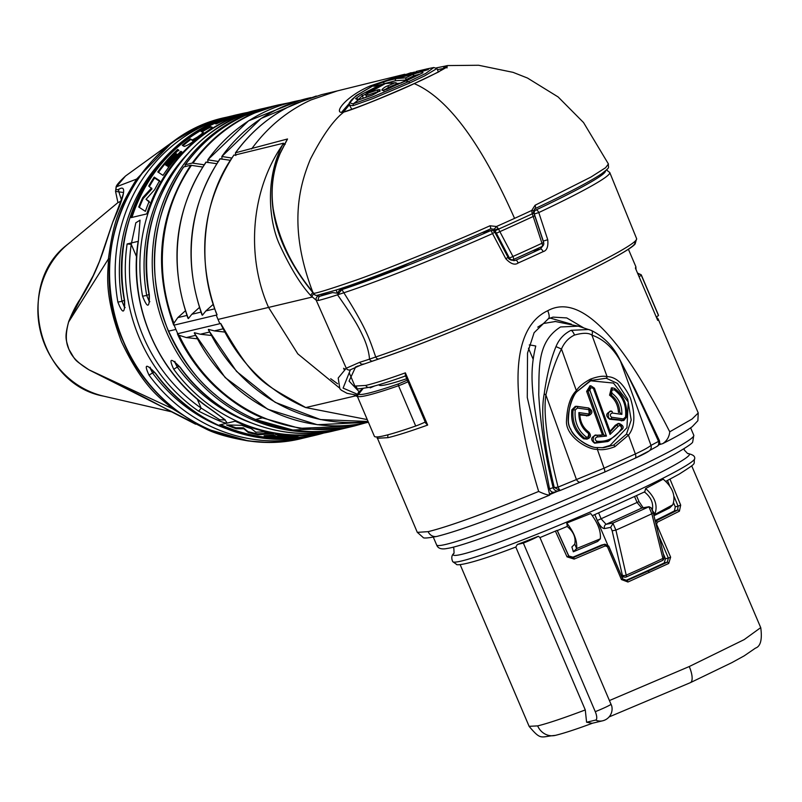 <?xml version="1.0" encoding="UTF-8"?>
<svg xmlns="http://www.w3.org/2000/svg" width="802" height="802" viewBox="0 0 802 802"><rect width="100%" height="100%" fill="white"/><g stroke="black" fill="none" stroke-linecap="round" stroke-linejoin="round"><path stroke-width="1.2" d="M305.472 407.436A2.436 0.712 113.1 0 0 305.582 407.546A2.436 0.712 113.1 0 0 305.752 407.556L367.266 419.586L305.592 407.546C268.068 390.995 239.988 363.527 221.352 325.161L220.74 323.487C254.765 382.454 261.272 382.353 305.752 407.556L357.05 395.516M365.131 422.995L354.253 426.022L299.567 428.338L262.394 417.852C247.196 411.827 231.738 401.722 216.009 387.546C193.482 366.424 181.072 342.474 177.392 333.782L179.117 335.296L186.305 337.562L197.132 338.785M347.406 427.636L292.83 430.012L255.487 419.496C239.277 412.318 225.733 403.927 214.866 394.323C197.432 380.529 182.004 359.476 168.61 331.166C146.375 281.472 149.954 214.184 183.778 166.896L183.427 167.397M357.672 366.043L355.476 367.266L349.07 381.1L359.065 391.647M320.74 294.504L322.945 294.895L332.579 292.6L337.442 293.211L339.316 290.444L346.574 287.136A146.686 137.132 -103.4 0 1 346.364 286.665M336.048 290.033L334.815 290.434L336.048 290.033A158.225 147.919 76.6 0 0 337.442 293.211M607.164 170.154A158.225 147.919 76.6 0 0 606.903 169.503M332.579 292.6L320.038 296.219L318.073 296.008A16.251 5.674 65.5 0 1 316.91 295.367M409.772 262.896L394.173 269.993L346.574 287.136M393.822 269.181A115.227 107.719 76.6 0 0 394.173 269.993M543.165 241.141L543.646 242.625L541.972 243.257L532.107 213.232L533.731 212.61L533.53 211.086A3.248 0.581 3.8 0 1 533.53 211.106M543.566 244.81L540.468 248.981A158.545 10.165 156.9 0 1 515.977 260.129L514.874 260.51C510.633 260.289 508.338 259.216 507.997 257.292L494.754 232.099A3.248 3.248 0 0 0 491.125 230.455L491.125 230.455A3.248 3.038 76.6 0 0 490.603 230.635L481.902 232.7M494.754 232.099L492.548 233.613A162.455 10.416 156.9 0 1 343.857 292.77C367.627 330.484 369.802 340.339 375.737 356.99A161.202 10.336 -23.1 0 0 541.631 289.743A161.202 10.336 -23.1 0 0 636.618 238.655L609.761 172.51A162.455 10.416 156.9 0 1 538.784 212.57L547.736 239.708C548.408 246.655 546.874 250.635 543.134 251.638A161.803 10.376 156.9 0 1 518.142 263.016C514.874 265.382 510.764 263.968 505.831 258.785L492.548 233.613A3.248 0.612 -113.8 0 0 490.603 230.635A159.197 10.205 156.9 0 1 341.883 289.592L339.316 290.444M609.761 172.51L606.462 169.964M534.202 214.014L538.784 212.57A3.248 1.624 -115.2 0 0 535.926 210.004A3.248 3.038 76.6 0 0 534.322 213.994L543.315 241.111L547.736 239.708M543.134 251.638A3.248 1.403 -114.9 0 0 540.468 248.981L532.588 250.856M518.142 263.016A3.248 0.852 -114.1 0 0 515.977 260.129L513.761 260.66M336.82 289.793C346.193 287.046 366.043 279.838 396.378 268.169C433.451 253.472 464.859 240.369 490.603 228.871L493.922 229.202L494.844 230.264L509.43 258.074L512.939 256.48A3.248 0.812 65.9 0 1 513.41 259.527A3.248 0.812 65.9 0 1 513.36 259.547A3.248 3.038 -103.4 0 1 509.43 258.074L508.628 258.264M490.674 228.841L490.644 228.861C433.842 254.003 370.293 279.216 336.489 289.923M444.268 66.285L447.436 65.584L438.614 71.939L411.436 84.932C397.993 91.248 355.396 108.992 343.857 112.049C333.662 119.829 322.504 135.558 310.364 159.237C300.138 184.219 287.286 225.583 312.73 291.938L313.742 293.362C317.191 293.051 330.093 289.061 352.459 281.372C376.238 273.542 455.526 241.452 489.982 225.773A3.248 0.642 66.2 0 1 490.644 228.861M489.982 225.773L496.458 226.505L498.283 228.63L512.939 256.48A164.46 10.546 -23.1 0 0 541.972 243.257A3.248 1.444 -114.9 0 1 541.921 246.555A3.248 3.248 0 0 0 543.636 242.585L533.731 212.61M427.215 68.842L426.173 69.102A1.624 1.524 75.1 0 1 426.203 69.092L428.489 69.363L405.361 76.15C398.263 78.065 398.815 77.553 407.015 74.606L416.118 71.869L396.308 78.586L405.882 77.834L412.208 74.666C419.636 71.899 423.205 71.268 422.905 72.771L387.045 89.212C376.539 93.052 384.95 86.295 387.907 85.814L394.935 82.817L385.391 83.558L368.329 93.092L377.832 89.844C382.243 89.152 380.369 90.937 372.198 95.187L358.223 100.039L353.411 103.749L373.11 96.721L408.549 81.664L425.581 73.523L433.822 67.518L436.93 68.531L424.509 75.969L409.611 83.017L373.181 98.486L352.97 105.684L353.411 103.749C345.441 103.338 352.609 97.012 374.895 84.771A1.624 0.571 -114.5 0 0 374.855 84.781M532.107 213.232L531.756 210.445L535.064 205.252L590.964 177.041L605.59 167.718L608.417 163.979L583.545 122.556L558.142 96.962L527.475 78.035L513.059 72.35L478.624 65.263L447.446 65.574M384.168 90.125L388.358 87.468L397.602 83.508L394.935 82.817M401.431 82.957L397.591 83.488L398.033 84.461M358.785 99.789A1.624 1.524 -103.4 0 0 358.223 100.039L355.567 98.686L361.732 94.275L376.449 86.786C383.326 83.919 382.825 84.581 374.955 88.771L366.614 93.162L368.329 93.092A1.624 1.524 75.6 0 0 367.757 95.117L378.995 91.338M386.043 83.408A1.624 1.524 -103.4 0 0 385.391 83.558L373.812 86.315L377.05 84.26L384.76 81.333L396.308 78.586A1.624 1.524 76.6 0 0 395.506 80.731L405.802 80.04L406.143 80.832M344.559 111.689L343.857 112.049C332.148 115.067 344.349 96.932 370.504 85.814L404.82 74.245M321.502 94.666L294.966 103.759C271.347 114.566 251.557 130.906 235.587 152.761L287.527 138.977L280.279 153.182C272.88 170.615 270.535 189.182 273.221 208.891C278.565 238.856 291.727 266.535 312.73 291.938M367.757 95.117L365.782 95.047L366.444 93.243L380.83 85.513M357.742 99.969L362.324 95.879L365.742 94.034M355.567 98.686A1.624 1.584 25 0 1 357.913 99.438L358.113 99.919M361.732 94.275L363.376 98.345M376.449 86.786L376.689 87.869M365.782 95.047L366.684 97.182M404.789 74.726A1.624 0.912 -106.4 0 0 404.769 74.726L414.514 72.09A1.624 1.524 -103.4 0 1 414.544 72.08A1.624 1.524 -103.4 0 0 414.444 72.11L374.895 84.771L356.299 95.528C345.181 105.744 350.634 103.167 349.532 105.283L351.817 109.303M343.547 111.879L349.381 104.791M349.532 105.283L352.97 105.684M416.318 71.428L426.183 69.092M437.421 69.684L443.326 68.481L444.519 66.235L436.428 67.859L444.138 66.325M380.369 84.721L395.506 80.731M405.882 77.834L405.802 80.04M405.722 79.809L413.942 75.729L420.438 73.984M443.326 68.481L445.641 67.819M344.509 111.699L341.993 111.819L355.707 95.999M426.163 69.102A1.624 1.524 75.1 0 0 425.06 70.626M427.747 69.744L400.98 77.403M407.015 74.606L407.095 75.578M418.163 72.862L416.118 71.869M185.072 166.585L185.332 164.701C201.302 142.846 221.091 126.505 244.71 115.699L271.176 106.626L278.093 104.982L251.617 114.054A16.251 5.674 65.5 0 1 252.46 114.014A164.821 154.074 -103.4 0 1 288.159 103.067M185.332 164.701L192.239 163.057C208.209 141.202 227.999 124.861 251.617 114.054M204.149 164.791L192.239 163.057M300.329 100.27A164.59 153.864 76.6 0 0 207.808 159.809L248.56 120.821L300.499 100.22M218.194 161.463L207.808 159.809L207.949 162.605M310.765 97.654A164.59 153.864 76.6 0 0 221.843 156.48L261.061 118.485L310.965 97.593M231.848 158.064L221.843 156.48L221.984 159.267M235.838 155.518L235.427 152.881C251.237 131.117 271.066 114.756 294.915 103.779L316.259 96.019M287.166 139.568L287.527 138.977M357.01 395.206L347.055 393.321L341.321 390.213L339.827 388.719L338.203 378.013L346.263 368.228L359.727 362.303A164.019 10.516 -23.1 0 0 369.511 359.136C369.1 353.091 367.276 346.193 364.008 338.474C359.817 329.452 356.649 321.983 337.512 294.805L341.883 289.592L343.857 292.77L337.512 294.805A164.971 10.576 156.9 0 1 318.584 300.449L316.199 300.209L310.915 295.738C300.81 284.91 290.384 267.928 279.647 244.79C269.743 223.638 264.099 180.661 282.615 144.781L283.427 143.217L285.161 144.4M283.427 143.217L233.783 155.327M220.299 158.666A164.59 153.864 76.6 0 0 202.415 315.246L201.954 314.855C182.796 258.775 188.811 206.756 219.999 158.796L230.395 160.3M206.254 162.004A164.59 153.864 76.6 0 0 188.37 318.584L187.909 318.193C168.761 262.114 174.776 210.094 205.964 162.124L216.73 163.698M354.344 426.002L347.436 427.646C316.188 434.814 285.482 432.088 255.277 419.486C215.628 401.892 186.665 372.459 168.39 331.186L175.909 329.432A164.971 154.225 -103.4 0 1 174.134 325.121L173.713 325.141C153.032 267.778 158.686 214.475 190.696 165.252L202.695 167.037M190.696 165.252L183.778 166.896M357.171 394.143L343.096 388.128L350.394 369.782L362.835 364.198M417.261 532.267L423.105 537.44C423.326 538.463 427.947 538.112 436.97 536.398C459.095 530.834 496.638 517.079 549.571 495.155L549.661 495.095C547.706 495.145 544.037 493.932 538.663 491.456C505.611 382.394 514.884 326.063 547.756 310.715C579.224 293.412 619.886 333.772 669.74 431.797C669.229 436.95 666.883 440.899 662.723 443.636L658.813 444.759M354.905 386.073L365.792 385.431C374.604 383.336 387.797 379.145 405.381 372.85L427.656 425.07C410.073 431.366 396.87 435.556 388.068 437.651L377.171 438.283M405.291 375.306L405.381 372.85M553.591 492.278A130.034 8.331 156.9 0 1 549.41 494.032M528.468 348.238L533.079 359.065M537.751 327.146L543.616 323.467L555.706 321.462M571.385 324.168L550.102 318.033M406.734 378.694A130.034 8.331 156.9 0 1 378.975 384.92L378.905 384.739M648.317 451.376L634.903 458.313L604.477 472.157L560.448 490.353M529.28 344.96A344.74 120.41 65.5 0 1 535.756 346.023C530.102 369.732 530.443 388.088 539.766 437.832L549.52 488.789C550.543 491.766 552.448 492.809 555.235 491.907M559.856 490.573L554.232 487.365L549.52 488.789M656.668 446.564A4.872 3.809 -116.9 0 0 656.938 446.443A4.872 4.872 0 0 0 659.194 440.128A4.872 1.414 156.2 0 1 658.542 441.391L650.973 445.381C648.597 447.386 643.394 450.243 635.354 453.952L628.467 435.145L614.873 446.704C607.766 449.421 601.921 450.293 597.33 449.32L604.066 468.188L558.072 487.115C547.235 444.348 543.175 413.642 545.891 394.985C550.212 376.228 555.405 360.9 561.47 349.02C564.297 342.514 568.638 337.873 574.483 335.066C582.934 332.71 588.758 332.73 591.946 335.146C603.365 339.096 612.868 347.727 620.447 361.05C627.976 374.955 640.678 401.742 658.542 441.391A4.872 3.809 -116.9 0 1 656.948 446.433M649.841 450.343A4.872 4.832 -134.5 0 0 650.973 445.381L620.447 361.05A4.872 3.579 154.2 0 0 620.237 360.439L635.354 389.702L659.194 440.128M581.069 481.992A4.872 3.258 -111 0 1 580.859 482.082A4.872 3.258 -111 0 1 576.367 479.335L545.891 394.985A4.872 2.657 11.5 0 1 544.247 393.622C546.904 374.825 550.814 359.156 555.976 346.614C558.984 339.266 564.017 333.843 571.054 330.324L588.798 329.512L591.415 330.484A4.872 2.226 112.6 0 1 591.505 330.514A4.872 2.226 112.6 0 1 591.946 335.146L607.104 376.669C615.846 376.689 623.605 383.817 630.402 398.063C635.565 414.824 634.913 427.185 628.467 435.145L626.462 434.133L613.61 445.11L603.685 447.706L597.079 447.556M634.903 458.313A4.872 2.165 -114.8 0 0 635.024 458.263L604.538 472.137L560.408 490.383A4.872 0.902 -112.9 0 1 558.072 487.115A4.872 1.103 -13.7 0 1 554.232 487.365C543.826 444.188 540.488 412.94 544.247 393.622M555.976 346.614L561.47 349.02L576.367 390.654C578.793 386.754 583.475 382.925 590.432 379.166C597.731 376.449 603.294 375.617 607.104 376.669A1.624 0.782 98.6 0 1 606.232 378.223L617.48 383.436L627.665 399.105L631.194 420.058L626.462 434.133M590.432 379.166A1.624 0.571 65.5 0 1 590.452 380.539L606.232 378.223M602.041 447.807L610.091 445.441L626.933 427.666L628.237 402.023L613.46 383.065L590.051 380.729M596.999 447.546C588.748 448.097 568.468 435.386 568.367 420.89C568.738 406.654 571.656 396.85 577.109 391.476M577.149 391.426L590.442 380.549M603.685 447.706L597.039 447.546A1.624 0.531 -82.3 0 1 597.33 449.32C588.297 450.082 566.372 436.97 566.443 421.732C567.024 406.774 570.332 396.419 576.367 390.654L577.159 391.456L591.645 380.028M589.981 385.882L586.633 391.346L602.432 435.035L603.716 434.895L595.114 435.316M600.317 435.416L602.432 435.035M595.675 435.356C590.743 437.29 590.392 439.907 594.613 443.185L607.585 441.551M618.121 423.536L615.184 425.371L616.407 425.2L610.121 431.987M610.041 431.306L615.184 425.371M579.846 414.985L588.307 415.657M575.325 406.403L571.826 409.842C570.623 422.133 574.573 431.787 583.676 438.804L586.964 439.125M611.395 387.907L609.55 395.185L610.863 394.744C616.477 398.965 619.445 404.86 619.766 412.439L621.881 414.393L612.247 413.02C609.781 414.113 609.59 415.526 611.675 417.251L623.314 418.905L625.52 417.06C626.633 405.521 622.913 396.459 614.382 389.872C611.746 389.742 611.034 390.945 612.247 393.471C618.853 398.474 622.071 405.451 621.881 414.393M618.462 412.509C618.061 405.1 615.094 399.326 609.55 395.185M610.142 411.366L611.766 411.306C607.806 409.381 606.723 419.616 610.913 418.744L623.776 420.338L626.402 417.19C627.555 404.96 623.605 395.366 614.543 388.399L612.397 387.827L610.863 394.744A1.624 0.601 125.2 0 0 612.247 393.471M610.703 411.396C605.771 413.341 605.42 415.947 609.64 419.235L623.174 420.599M586.633 391.346L587.946 391.005L603.716 434.895M594.322 388.098L590.843 385.802L587.946 391.005L589.951 390.474L606.452 436.077L597.209 436.97C594.753 438.072 594.563 439.486 596.648 441.2C607.094 442.183 615.415 437.932 621.58 428.448C621.791 425.561 620.708 424.799 618.342 426.163L610.061 434.433L593.56 388.83L594.322 388.098M588.508 433.491C581.901 428.489 578.693 421.511 578.884 412.569L588.488 413.942C590.944 412.85 591.134 411.436 589.049 409.712L577.44 408.058L575.245 409.902C574.122 421.431 577.841 430.504 586.372 437.09C588.999 437.23 589.711 436.027 588.508 433.491A1.624 0.601 -54.8 0 0 588.798 432.067A1.624 0.601 -54.8 0 0 588.658 432.017C583.044 427.797 580.077 421.902 579.746 414.323L579.816 414.203C580.137 421.882 583.134 427.837 588.788 432.057C591.204 435.055 590.954 437.27 588.026 438.694L588.879 432.178M603.836 434.905L606.452 436.077M597.209 436.97A1.624 0.662 -81.9 0 0 596.798 435.265A1.624 0.662 -81.9 0 0 596.738 435.255C592.778 433.341 591.696 443.576 595.886 442.704L608.648 441.13L622.322 429.17C624.106 427.125 623.024 425.22 619.064 423.456L616.407 425.2L618.342 426.163M622.322 429.11L619.064 423.456L617.941 423.556M610.061 434.433L610.362 432.188L594.432 388.178L590.853 385.802M579.776 414.303L578.884 412.569M586.452 415.927L589.36 415.235L588.688 408.017M577.44 408.058A1.624 0.662 -81.9 0 0 577.029 406.343A1.624 0.662 -81.9 0 0 576.969 406.343L576.488 406.313M576.367 406.313L573.099 409.601C571.956 421.812 575.916 431.396 584.989 438.363L588.006 438.704L586.823 439.185M612.247 413.02A1.624 0.662 -81.9 0 0 611.826 411.306L611.866 411.316M609.64 419.235L610.913 418.744A1.624 0.662 98.1 0 0 611.675 417.251M621.279 420.89L622.553 420.408A1.624 0.662 98.1 0 0 623.314 418.905M658.673 444.97A139.779 8.962 -23.1 0 0 659.314 444.639M557.781 491.195A139.779 8.962 156.9 0 1 549.601 494.633M548.478 318.685L553.049 317.121L566.753 317.933L583.706 327.878M659.585 442.544L660.487 444.358M592.538 515.616L644.778 491.806L645.64 488.528L663.204 479.165C672.708 487.405 675.896 495.947 672.778 504.809L669.71 507.927L654.602 515.395M666.081 481.21L679.224 474.102C699.234 461.3 692.707 465.18 694.712 458.443C695.023 456.107 692.667 454.463 687.645 453.541L684.266 450.002L684.166 448.599M673.81 503.295L675.274 506.844L678.071 506.172L674.151 496.659M655.314 521.27L677.58 510.122A1.624 1.253 62.4 0 1 679.404 511.185L680.687 505.12L669.991 479.135M625.119 580.758A117.844 7.559 156.9 0 0 664.216 562.944L667.244 562.222A1.624 0.862 64.6 0 1 668.708 563.465L670.632 557.159L656.627 524.338L657.249 522.242L679.404 511.185M600.317 538.834L597.58 541.5L573.31 551.796L571.906 546.954L574.763 544.117C575.986 537.551 573.52 531.716 567.355 526.623L566.763 523.054L590.693 513.541C597.881 522.914 601.089 531.345 600.317 538.834L576.628 548.568C577.35 540.809 574.062 532.297 566.763 523.054M517.29 544.518L523.355 543.074A12.19 0.782 -23.1 0 0 538.373 536.247A130.425 8.361 -23.1 0 1 517.29 544.518L515.886 547.004C463.516 567.084 455.666 565.119 456.428 564.267L452.729 561.661A131.548 8.431 156.9 0 0 619.124 499.155A131.548 8.431 -23.1 0 0 694.712 458.443M538.373 536.247L539.977 537.591L557.139 530.363L568.678 555.966L573.741 557.39L604.979 544.197L601.4 545.099A117.844 7.559 156.9 0 1 571.605 557.721M664.086 556.869A3.248 1.504 166.2 0 1 662.893 558.453A3.248 1.644 64.7 0 1 662.312 560.568L626.412 576.909A3.248 3.248 0 0 1 625.881 577.089A3.248 3.018 -103.9 0 1 622.352 575.194A3.248 1.484 -12.9 0 0 626.212 575.154A3.248 0.591 66.2 0 1 626.412 576.909A3.248 0.591 66.2 0 1 626.382 576.919A3.248 3.018 -103.9 0 1 625.881 577.089L621.911 576.969M594.773 514.643L607.585 544.668M664.216 562.944L665.47 558.753L668.367 558.072L658.943 535.977M663.294 553.671L665.47 558.753M675.274 506.844L674.452 510.864A117.844 7.559 156.9 0 1 655.144 520.568M652.116 510.082L654.873 514.002C658.021 505.44 654.943 496.949 645.64 488.528M653.79 515.084L672.778 504.809M652.347 509.851C653.57 503.285 651.104 497.461 644.938 492.368L644.778 491.806M644.938 492.368L644.106 492.127M598.643 512.949L601.199 518.944L606.091 524.318L613.36 522.884L610.673 527.365L612.147 530.804L622.352 575.194L621.269 575.455M663.715 556.367A3.248 1.504 166.2 0 1 664.076 556.859L653.169 512.588M612.898 523.125L615.916 530.122L626.212 575.154A124.42 7.98 156.9 0 0 662.893 558.453L651.836 513.771A146.285 9.373 156.9 0 1 615.916 530.122L612.147 530.804M634.603 496.638L637.139 502.583L641.75 508.087A3.248 3.058 -100 0 1 642.442 507.877L649.079 506.714L651.164 507.846L653.119 512.428M649.079 506.714L613.36 522.884M648.868 506.754L651.836 513.771L653.149 512.488M674.452 510.864L677.58 510.122L678.071 506.172L680.687 505.12M601.4 545.099L604.427 544.378L608.728 546.062L607.445 546.723L621.45 579.545L627.956 582.011L668.708 563.465M608.648 546.132L622.623 578.894L627.044 580.518L627.956 582.011M622.623 578.894L626.462 580.718L647.966 571.174L667.244 562.222L668.367 558.072L670.632 557.159M515.796 547.044L585.28 709.93L586.583 722.231L592.157 723.294L602.713 720.787A12.19 11.398 76.6 0 0 604.668 720.116M523.355 543.074L595.264 711.665A8.411 2.937 65.5 0 1 595.655 720.076A12.19 11.398 76.6 0 0 602.713 720.787A12.19 12.19 0 0 0 611.715 705.95L539.977 537.591M555.475 531.255L567.024 556.849L574.162 559.084L605.259 545.901L607.445 546.723M595.655 720.076L586.583 722.231M568.678 555.966L568.788 555.956C568.047 556.608 569.46 557.159 573.039 557.611L573.741 557.39L574.162 559.084M572.919 550.042L573.31 551.796M576.989 550.152L573.57 551.606L576.628 548.568L574.763 544.117M662.723 443.636L670.181 439.797C680.357 434.413 687.705 430.042 692.236 426.674L697.87 420.729L698.241 412.96L692.076 419.025L669.74 431.797M635.675 268.76L657.399 319.677M639.034 276.59A8.13 0.521 -23.1 0 0 641.289 275.236A154.415 9.895 -23.1 0 0 641.249 274.815L658.432 315.096A154.415 9.895 156.9 0 1 658.472 315.517A8.13 0.521 156.9 0 1 656.216 316.87M426.103 421.882L423.787 422.704A8.13 0.521 156.9 0 1 415.707 426.012A154.415 9.895 156.9 0 1 374.374 436.258L357.191 395.977A154.415 9.895 -23.1 0 0 398.524 385.722A8.13 0.521 -23.1 0 0 408.038 381.752M423.787 422.704A8.13 0.521 -23.1 0 0 425.22 422.032M405.281 375.306L425.702 423.165L427.656 425.07M371.797 387.165L373.983 386.133M370.384 387.757L370.173 387.847A139.779 8.962 156.9 0 1 370.875 386.955M379.256 358.815L373.03 360.9A3.248 2.546 71.5 0 1 372.77 361.01A3.248 2.546 71.5 0 1 369.511 359.136L375.737 356.99A3.248 2.516 71.4 0 0 379.015 358.905A3.248 2.516 71.4 0 0 379.256 358.815A157.954 10.125 -23.1 0 0 544.147 291.858A157.954 10.125 -23.1 0 0 634.653 242.575M234.044 154.946C201.843 198.936 196.5 265.552 217.071 314.855L216.249 315.116A164.971 154.225 76.6 0 0 218.024 319.427A164.971 154.225 76.6 0 0 219.908 323.687L220.74 323.487M222.274 326.735L221.352 325.161M195.277 334.514L194.405 332.72A164.59 153.864 76.6 0 0 368.399 422.253M209.432 332.068L200.34 334.223L211.177 335.447M200.34 334.223L194.405 332.72M188.37 318.584L191.828 314.274L199.387 307.487M209.312 331.176L208.44 329.381A164.59 153.864 76.6 0 0 368.048 421.441M223.126 328.81L214.385 330.885L208.44 329.381M191.548 165.232A164.821 154.074 -103.4 0 0 173.954 323.166L177.793 317.612L185.352 310.825M255.277 419.486L255.277 419.486A3.248 0.952 -66.9 0 0 255.487 419.496L262.394 417.852A16.251 4.752 -66.9 0 0 263.226 417.531A164.821 154.074 -103.4 0 1 179.117 335.296M173.954 323.166L173.713 325.141M217.071 314.855L215.708 311.306M202.415 315.246L205.873 310.935L213.152 304.409M214.385 330.885L224.801 332.068M198.365 411.005A164.971 154.225 -103.4 0 1 139.408 338.103A164.971 154.225 -103.4 0 1 127.117 243.968L138.345 241.302A164.971 154.225 76.6 0 0 150.636 335.437A164.971 154.225 76.6 0 0 209.593 408.338C235.708 426.945 231.968 427.827 198.365 411.005A3.248 0.802 -55.3 0 0 201.091 408.038L219.738 419.797L225.252 419.947M336.198 430.273L332.84 431.115A164.971 154.225 -103.4 0 1 173.743 369.271C168.49 357.993 170.736 357.461 180.48 367.677L180.29 367.426M311.487 436.138L308.128 436.98A164.971 154.225 -103.4 0 1 149.032 375.146C143.789 363.867 146.034 363.336 155.768 373.542L155.588 373.291M332.84 431.115L331.717 431.376A164.971 154.225 -103.4 0 1 235.217 421.21L219.487 424.94A164.971 154.225 -103.4 0 0 315.988 435.115L314.865 435.376A164.971 154.225 76.6 0 1 155.768 373.542M323.797 433.02A164.971 154.225 -103.4 0 1 315.988 435.115M173.743 369.271L177.242 367.065L174.625 361.892M354.865 394.885A146.686 137.132 -103.4 0 1 354.354 395.276M149.032 375.146L152.54 372.93L149.914 367.767M270.094 106.887L263.307 108.491A164.971 154.225 76.6 0 0 149.322 294.625C149.693 308.118 147.448 308.65 142.576 296.219L146.696 295.447A161.723 151.187 -103.4 0 1 186.876 154.676M142.576 296.219A164.971 154.225 -103.4 0 1 256.57 110.095L255.447 110.355A164.971 154.225 -103.4 0 0 146.796 213.903L131.067 217.643A164.971 154.225 -103.4 0 1 239.728 114.095L238.605 114.365A164.971 154.225 76.6 0 0 124.611 300.489C124.982 313.983 122.736 314.524 117.874 302.093L121.994 301.321A161.723 151.187 -103.4 0 1 162.164 160.55M239.728 114.095A164.971 154.225 -103.4 0 1 247.638 112.45M149.322 294.625L149.112 294.685C132.581 211.908 185.904 124.851 263.307 108.491M149.342 301.702L146.696 295.447L149.062 294.374M349.251 285.672A146.686 137.132 76.6 0 0 349.582 286.424M127.117 243.968L131.247 244.299L135.829 222.796L140.039 220.159L138.345 241.302M209.593 408.338A3.248 0.802 124.7 0 1 209.352 408.308L225.212 419.847M124.631 307.577L121.994 301.321L124.35 300.249M124.611 300.489L124.41 300.55C107.869 217.773 161.202 130.726 238.605 114.365M198.074 127.157L172.6 141.924L136.601 179.087C117.383 210.796 113.623 221.713 108.38 258.966C108.691 271.126 102.576 291.778 121.453 341.662C144.921 391.396 163.728 399.967 172.179 408.539L205.061 428.499L248.289 440.94M205.051 428.489L88.982 369.822C78.205 363.356 71.538 356.529 68.982 349.331C65.564 342.634 65.443 333.542 68.601 322.053L79.959 300.018C98.987 269.221 102.656 252.319 112.751 222.194C124.691 195.688 126.816 184.65 119.137 189.082C116.38 190.485 115.458 189.733 116.37 186.816L125.523 176.019L172.6 141.924M125.523 176.019C118.977 182.074 115.829 185.863 116.069 187.417A3.248 3.118 20 0 1 116.37 186.816L136.601 179.087A3.248 0.882 -145.7 0 1 137.663 179.137M123.398 192.5L115.548 191.387L117.934 202.655L120.791 201.232M89.383 370.053A3.248 2.286 -60.3 0 1 89.182 369.963C72.761 358.614 76.641 361.902 68.882 349.321C65.864 339.116 64.421 337.722 68.711 321.502A3.248 2.506 19.2 0 0 68.601 322.053L108.38 258.966L109.934 258.835M195.588 424.198L168.981 410.494C154.616 402.504 133.162 391.426 115.809 383.356L89.172 369.953A3.248 2.286 -60.3 0 1 88.982 369.822L172.179 408.539A3.248 0.752 128.1 0 0 173.302 407.937M131.949 217.432A164.159 153.463 -103.4 0 1 239.908 114.886L240.76 114.686M178.635 150.004A164.159 153.463 76.6 0 0 165.302 164.44L165.984 164.871A164.159 153.463 76.6 0 1 175.939 153.613L176.991 154.255A164.159 153.463 76.6 0 0 167.157 165.623L167.839 166.064A164.159 153.463 76.6 0 1 180.851 151.307L181.894 151.929A164.159 153.463 76.6 0 0 163.006 175.377L157.783 171.949A164.159 153.463 76.6 0 1 177.623 149.413L178.635 150.004M212.129 127.197L209.994 126.495A164.159 153.463 76.6 0 0 201.122 131.528L203.247 132.37L200.63 134.726A164.159 153.463 76.6 0 0 197.342 137.092L192.36 139.939L192.691 140.701L197.783 137.774L197.342 137.092M212.129 127.328L212.039 127.117C212.43 127.488 210.164 129.302 205.242 132.541A164.159 153.463 76.6 0 0 196.33 139.007C191.538 143.027 187.508 145.493 184.239 146.415L182.234 145.302A164.159 153.463 76.6 0 1 190.244 138.886L192.36 139.939M240.52 114.766A164.159 153.463 76.6 0 0 215.467 123.789L216.219 123.949A164.159 153.463 76.6 0 1 225.653 119.809L227.928 120.099M239.718 115.057A164.159 153.463 76.6 0 0 235.217 116.4L236.249 116.36M151.578 187.959L142.766 197.583A164.159 153.463 76.6 0 0 138.726 207.016L145.393 211.347A164.159 153.463 76.6 0 1 149.192 201.382L146.044 199.317L154.696 189.603A164.159 153.463 76.6 0 1 159.658 180.711L154.225 177.122A164.159 153.463 76.6 0 0 148.721 186.074L151.969 188.881L143.187 198.555A163.347 152.701 76.6 0 0 139.388 207.447M154.225 177.122L154.596 177.994A163.347 152.701 76.6 0 0 149.383 186.505M154.596 177.994L160.039 181.603M146.044 199.317L149.623 202.385M142.766 197.583L143.187 198.555M177.623 149.413L177.954 150.205A163.347 152.701 76.6 0 0 158.445 172.39M180.851 151.307L182.234 152.721M181.192 152.099A163.347 152.701 76.6 0 0 168.199 166.906L167.839 166.064M167.157 165.623L168.199 166.906M175.939 153.613L177.332 155.057M176.27 154.405A163.347 152.701 76.6 0 0 166.335 165.703L165.984 164.871M165.302 164.44L166.335 165.703M177.954 150.205L178.966 150.786M200.63 134.726L200.961 135.478L203.568 133.122L203.287 132.47M200.961 135.478A163.347 152.701 76.6 0 0 197.783 137.774M190.244 138.886L192.691 140.701M190.575 139.648A163.347 152.701 76.6 0 0 182.986 145.713M209.994 126.495L212.36 127.859M210.314 127.247A163.347 152.701 76.6 0 0 202.074 131.889M231.928 118.135A163.347 152.701 76.6 0 0 226.776 119.939M316.65 434.123L315.808 434.323A164.159 153.463 -103.4 0 1 220.74 424.649M236.189 428.769L243.838 428.789L248.319 432.529A164.159 153.463 -103.4 0 0 258.023 434.744L273.622 433.712A164.159 153.463 -103.4 0 1 263.517 431.857L255.798 432.178L251.277 428.629A164.159 153.463 -103.4 0 1 241.813 425.341L226.515 424.94A164.159 153.463 -103.4 0 0 236.189 428.769L235.768 427.767A163.347 152.701 -103.4 0 1 228.71 425.02M306.414 435.065L305.462 435.225A164.159 153.463 -103.4 0 1 286.154 435.636L283.958 435.897L283.607 435.065L285.803 434.814M295.888 435.265A164.159 153.463 -103.4 0 1 279.718 434.473L264.089 435.787A164.159 153.463 -103.4 0 0 293.592 437.22L297.341 436.609A164.159 153.463 -103.4 0 1 278.013 436.559L280.209 436.318A164.159 153.463 -103.4 0 0 294.966 436.499L298.725 435.907A164.159 153.463 -103.4 0 1 283.958 435.897M316.399 434.153A164.159 153.463 -103.4 0 1 312.559 434.935C306.153 436.017 304.469 436.148 307.527 435.326L310.364 434.784M305.281 435.035L305.612 435.817L307.527 435.326M269.783 433.09L257.642 433.852A163.347 152.701 -103.4 0 1 247.928 431.586L243.417 427.807L235.768 427.767M277.943 436.398A163.347 152.701 -103.4 0 1 267.888 435.496M283.878 435.697A163.347 152.701 -103.4 0 1 279.848 435.486L277.662 435.727L278.013 436.559M258.023 434.744L257.642 433.852M248.319 432.529L247.928 431.586M243.838 428.789L243.417 427.807M286.154 435.636L285.883 434.995M280.209 436.318L279.848 435.486M193.092 163.037A164.821 154.074 -103.4 0 1 252.46 114.014M280.279 153.182L280.028 153.443C259.206 204.33 282.043 255.016 313.031 292.82L312.77 292.068M317.211 295.326A3.248 3.088 78 0 1 313.742 293.362A3.248 1.925 142.7 0 0 313.993 294.103A3.248 3.248 0 0 0 317.251 295.316L335.386 290.274M535.064 205.252A3.248 1.604 64.8 0 1 534.924 208.7A3.248 1.604 64.8 0 1 534.804 208.751M498.283 228.63L493.21 230.645M513.45 259.497A161.212 10.336 -23.1 0 0 541.821 246.585A3.248 1.444 -114.9 0 0 541.921 246.555L513.41 259.527A3.248 3.248 0 0 1 512.839 259.728L511.044 260.149M357.451 396.589L355.446 395.747M345.271 368.94A156.039 10.005 156.9 0 1 343.607 368.268L344.238 369.752M322.945 294.895L320.038 296.219A3.248 2.997 -104.3 0 0 318.584 300.449M533.611 210.555L535.926 210.004A159.197 10.205 156.9 0 0 605.5 170.836M494.533 232.099A3.248 3.038 76.6 0 0 491.125 230.455L482.182 232.58M505.831 258.785L508.007 257.292M413.922 83.799L414.263 83.639C447.616 97.864 481.04 142.776 514.553 218.375A164.971 10.576 -23.1 0 1 496.458 226.505A3.248 0.551 127.1 0 1 493.922 229.202M405.722 81.032A1.624 0.571 -114.5 0 1 405.882 81.012L408.549 81.664A1.624 0.571 65.5 0 1 409.611 83.017M514.553 218.375A164.971 10.576 -23.1 0 0 531.746 210.445M422.905 72.771A1.624 1.333 -118.1 0 0 422.223 73.132M387.907 85.814L388.769 88.441M373.812 86.315A1.624 1.524 -103.4 0 1 374.434 86.165M378.083 85.263A1.624 0.571 65.5 0 0 377.05 84.26L411.125 72.691M251.597 148.961C267.557 127.097 287.357 110.766 310.975 99.949L337.442 90.877L404.499 74.325M377.832 89.844A1.624 0.922 69.2 0 0 377.762 91.709L377.932 92.12M384.76 81.333A1.624 1.524 76.6 0 0 383.968 83.468L384.118 83.829M412.208 74.666A1.624 1.333 61.8 0 1 413.942 75.729L414.464 76.942M370.504 85.814A1.624 0.571 65.5 0 1 371.316 86.456M428.489 69.363A1.624 1.604 -132.1 0 0 427.847 69.664M338.955 387.546L297.803 353.862L268.56 307.427C246.615 258.294 249.773 191.989 282.615 144.781A3.248 2.055 26.7 0 1 284.299 144.39M310.915 295.738A3.248 1.885 -39.4 0 1 312.94 292.72M218.024 319.427L312.088 297.081A3.248 2.145 -43.5 0 1 313.833 293.893M350.394 369.782A3.248 3.048 55.7 0 1 346.263 368.228L316.199 300.209A3.248 2.847 -67.3 0 1 318.073 296.008M538.663 491.456C486.122 513.029 449.29 526.423 428.158 531.646L417.291 532.358M365.792 385.431A3.248 3.038 76.6 0 0 369.281 387.346M558.753 490.904A4.872 4.521 -106.6 0 1 553.139 487.696C545.21 455.245 540.408 424.218 538.743 394.614C539.345 369.03 536.658 341.953 560.558 326.955L578.352 326.163L591.495 330.504C604.327 337.051 613.911 347.035 620.247 360.459M649.79 450.393C648.126 451.947 643.204 454.574 635.014 458.263A4.872 2.165 -114.8 0 0 635.354 453.952L604.066 468.188A4.872 1.223 -114.2 0 1 604.538 472.137M560.377 490.393L559.906 490.563A4.872 4.872 0 0 0 560.408 490.383M571.054 330.324A4.872 1.704 65.5 0 1 574.483 335.066M614.873 446.704A1.624 0.571 -114.5 0 0 613.61 445.11M593.56 388.83C591.515 387.045 590.312 387.597 589.951 390.474M594.613 443.185L595.886 442.704A1.624 0.662 98.1 0 0 596.648 441.2M621.58 428.448L622.332 429.17M610.212 432.007L594.392 388.298M579.826 414.313L587.726 415.436A1.624 0.662 98.1 0 0 588.488 413.942M589.049 409.712A1.624 0.662 -81.9 0 0 588.638 407.997A1.624 0.662 -81.9 0 0 588.578 407.997L577.079 406.353M575.245 409.902L571.826 409.842M586.372 437.09A1.624 0.601 125.2 0 1 584.989 438.363L583.676 438.804M611.054 411.286L611.816 411.306A1.624 0.662 -81.9 0 0 611.766 411.306M625.52 417.06L626.402 417.17M614.382 389.872A1.624 0.601 -54.8 0 0 614.673 388.449A1.624 0.601 -54.8 0 0 614.543 388.399M433.331 537.19L436.639 544.959A139.779 8.962 156.9 0 0 613.51 478.634A139.779 8.962 -23.1 0 0 693.79 435.265L690.622 427.847M454.012 553.23A128.41 8.231 156.9 0 0 615.705 493.942A128.41 8.231 -23.1 0 0 687.735 453.541M669.419 485.19L667.485 480.488M760.717 627.625L744.226 639.585L689.259 666.532L609.48 700.527M585.28 709.93C563.405 718.181 547.535 723.494 537.661 725.89L529.119 726.321M667.254 509.07L669.71 507.846M664.076 556.859A3.248 3.248 0 0 1 662.312 560.568A3.248 1.644 64.7 0 1 662.191 560.618A121.473 7.789 156.9 0 1 626.452 576.889M594.823 514.623L597.32 520.468C599.856 525.831 602.282 528.528 604.588 528.568L610.673 527.365M639.004 501.581L597.32 520.468M648.427 506.914L641.75 508.087L606.091 524.318A3.248 3.018 78.8 0 0 604.588 528.568M655.284 521.14L655.715 521.039A1.624 0.932 64.3 0 1 657.249 522.242M572.337 557.721L573.741 557.39M625.871 580.798L627.044 580.518M656.126 524.568L656.627 524.338M647.966 571.174A1.624 0.571 65.5 0 1 649.169 572.538M595.264 711.665A12.19 0.782 -23.1 0 0 611.104 704.206M690.011 682.783A16.251 5.674 -114.5 0 0 690.372 682.662A16.251 5.674 -114.5 0 0 689.259 666.532M592.919 723.063C576.528 729.158 563.976 733.269 555.275 735.394L555.275 735.394A16.251 15.198 -103.4 0 1 537.661 725.89M557.29 530.453L568.788 555.946L567.024 556.849M604.427 544.378L605.259 545.901M604.979 544.197L608.728 546.062L622.733 578.884L621.45 579.545M597.781 541.35L594.623 542.693M547.756 310.715C549.53 315.286 549.651 317.993 548.127 318.845L553.049 317.121M436.869 536.418A8.13 7.599 -103.4 0 1 428.158 531.646M698.211 412.9L658.141 318.965L657.69 320.369L635.415 268.149L635.836 266.655M658.111 318.885L656.257 316.96M638.342 274.946L639.154 274.374A1.624 1.624 9.3 0 1 641.289 275.236L658.472 315.517M388.068 437.651A3.248 3.038 -103.4 0 1 388.168 434.744M415.707 426.012L398.524 385.722A1.624 1.183 70.8 0 1 398.945 383.707L407.346 380.138M374.765 385.922L370.173 387.847M363.116 388.549A152.781 9.794 -23.1 0 0 398.945 383.707M639.154 274.374A152.781 9.794 -23.1 0 0 637.64 273.312M359.727 362.303A3.248 2.747 72.7 0 0 363.105 364.128A3.248 2.747 72.7 0 0 363.446 363.998M268.921 107.157A164.971 154.225 76.6 0 0 166.355 331.707A164.971 154.225 76.6 0 0 345.191 428.178L346.404 427.887M177.392 333.782L177.783 333.692A164.971 154.225 -103.4 0 1 175.909 329.432M195.397 335.396L186.305 337.562M177.783 333.692L219.908 323.687M364.208 423.175A164.821 154.074 -103.4 0 1 263.236 417.521M214.655 308.85L205.873 310.935M200.951 312.108L191.828 314.274M186.916 315.447L177.793 317.612M216.249 315.116L174.134 325.121M117.874 302.093A164.971 154.225 -103.4 0 1 231.858 115.959L226.244 117.292A164.971 154.225 76.6 0 0 123.678 341.842A164.971 154.225 76.6 0 0 302.514 438.313L308.128 436.98M180.48 367.677A164.971 154.225 76.6 0 0 339.577 429.511L345.191 428.178M250.535 422.644A161.723 151.187 -103.4 0 1 177.242 367.065L179.127 366.213M225.823 428.509A161.723 151.187 -103.4 0 1 152.54 372.93L154.415 372.078M197.272 399.085L201.091 408.038A161.723 151.187 76.6 0 1 131.247 244.299L136.591 256.81M248.72 440.829A3.248 1.083 97.5 0 1 248.359 440.96L264.911 442.183M119.137 189.082A3.248 3.238 -109.8 0 0 118.846 191.808L121.373 199.688M117.924 202.595L67.669 244.349A85.984 80.38 76.6 0 0 40.361 331.025A85.984 80.38 76.6 0 0 103.739 396.168L171.277 411.747M68.711 321.502C72.681 311.798 76.571 304.249 80.37 298.855A3.248 3.048 31.8 0 0 79.959 300.018M531.756 210.445A3.248 0.581 3.8 0 1 533.541 211.076L534.914 208.71C567.876 193.182 590.102 181.543 601.59 173.803C611.044 166.265 607.926 168.781 608.417 163.979M495.115 230.765L498.543 229.131A164.971 10.576 -23.1 0 0 532.287 213.773L533.921 213.152M534.804 215.818L533.18 216.47A164.951 10.576 -23.1 0 1 499.867 231.638L496.408 233.222M355.537 366.955L379.015 358.905C432.328 341.291 542.924 294.444 597.791 266.254C619.986 254.866 632.437 247.427 635.144 243.948L636.618 238.655M427.195 68.852L433.822 67.518M422.794 72.792L405.732 81.022L383.075 90.275L383.847 90.977M374.073 86.215L385.692 83.448L396.048 82.696M379.907 91.508L379.907 90.476L372.409 95.047L358.705 99.799M358.745 99.789L357.291 99.969L357.782 100.461M438.383 71.929L436.93 68.531M439.035 71.589L438.283 71.709M344.449 111.709C359.366 107.047 382.574 97.684 414.063 83.639C432.91 75.378 448.629 66.396 447.095 66.716L446.995 67.959M404.759 74.726L402.444 75.378M426.213 69.092L423.546 69.714M414.484 72.1L418.133 72.802M321.442 94.686L337.442 90.877M337.562 383.757L330.705 378.724M406.213 375.707C390.033 381.451 377.732 385.321 369.311 387.336C350.975 390.123 360.278 388.719 354.925 386.133L349.351 373.06M417.301 532.348L376.89 436.93M554.874 321.401L578.352 326.163M656.938 446.443L649.69 450.483M554.683 492.117L559.906 490.563M597.039 447.546C591.545 448.458 572.718 437.712 570.874 429.26C563.816 421.24 572.037 395.346 577.149 391.466M589.741 385.902L590.843 385.802M600.858 435.376L596.026 435.235M608.638 441.13L622.322 429.17M607.435 441.611L608.648 441.13M588.167 415.707L589.36 415.225C592.949 413.02 592.708 410.604 588.628 407.997L576.417 406.313M576.277 406.323L575.174 406.413M623.866 420.308L626.472 417.18C627.655 405 623.715 395.416 614.673 388.439L612.417 387.827M624.167 420.208L622.994 420.669M612.397 387.827L611.294 387.917M436.639 544.959C437.952 548.468 441.461 549.631 447.145 548.458C452.819 547.686 467.496 543.686 502.894 530.393C538.493 516.829 575.485 501.35 613.871 483.957C640.427 471.857 660.968 461.772 675.505 453.701C687.154 446.935 692.888 442.985 692.707 441.862L693.79 435.265M452.919 547.235L453.842 548.247L454.072 553.159C451.596 555.174 451.145 558.012 452.729 561.661M609.099 716.928L690.372 682.662L731.845 662.642L744.146 655.886L755.464 648.126C760.567 646.402 762.331 639.605 760.757 627.715L691.695 465.812M555.275 735.394C540.347 736.607 541.43 740.898 529.15 726.401L460.127 564.578M567.004 526.523L556.969 530.703M643.304 507.937L639.004 501.571L636.517 495.736M549.721 495.014L527.285 397.481L527.526 353.08L534.102 332.71L548.317 318.785M636.016 269.492L635.876 266.745L628.397 249.232M374.745 385.932L370.273 387.807M357.191 395.977L363.035 388.559M641.249 274.815L637.57 273.151M168.39 331.186C145.603 272.73 150.656 218.014 183.558 167.057M194.305 333.171L225.161 377.562L267.708 409.231L317.271 424.709L368.409 422.283M365.181 422.985L354.253 426.022M208.34 329.843L236.57 371.436L275.146 402.323L320.409 419.546L368.068 421.481M216.239 313.151C196.34 256.429 202.214 203.738 233.873 155.067M175.006 361.431L174.014 361.592L180.239 367.657C216.831 418.644 281.963 443.957 339.577 429.511M150.295 367.296L149.302 367.456L155.538 373.521C192.129 424.509 257.252 449.822 314.865 435.376M149.112 294.685L149.182 302.184L149.844 301.652M259.948 109.333L256.57 110.095M209.352 408.308C157.433 373.291 128.13 304.59 138.144 241.422M124.41 300.55L124.47 308.048L125.142 307.517M235.237 115.207L231.858 115.959M302.514 438.313C232.329 456.508 152.48 413.451 123.468 341.852C81.794 251.978 134.977 135.638 226.244 117.292M205.061 428.499C214.535 433.511 228.961 437.661 248.349 440.96M198.435 126.987L189.723 131.247L172.61 141.924M80.37 298.845L93.182 275.698L99.468 261.362L112.721 222.244C126.004 188.219 123.187 193.021 123.388 192.43M116.069 187.417L115.548 191.387M67.669 244.349C13.975 284.53 37.704 384.429 103.739 396.168M203.618 133.202L203.297 132.45M185.112 164.861C200.931 143.087 220.771 126.706 244.64 115.719L271.186 106.626M289.131 102.806L278.093 104.982M287.286 139.167L279.998 153.463M313.001 292.78L313.993 294.103"/></g></svg>
